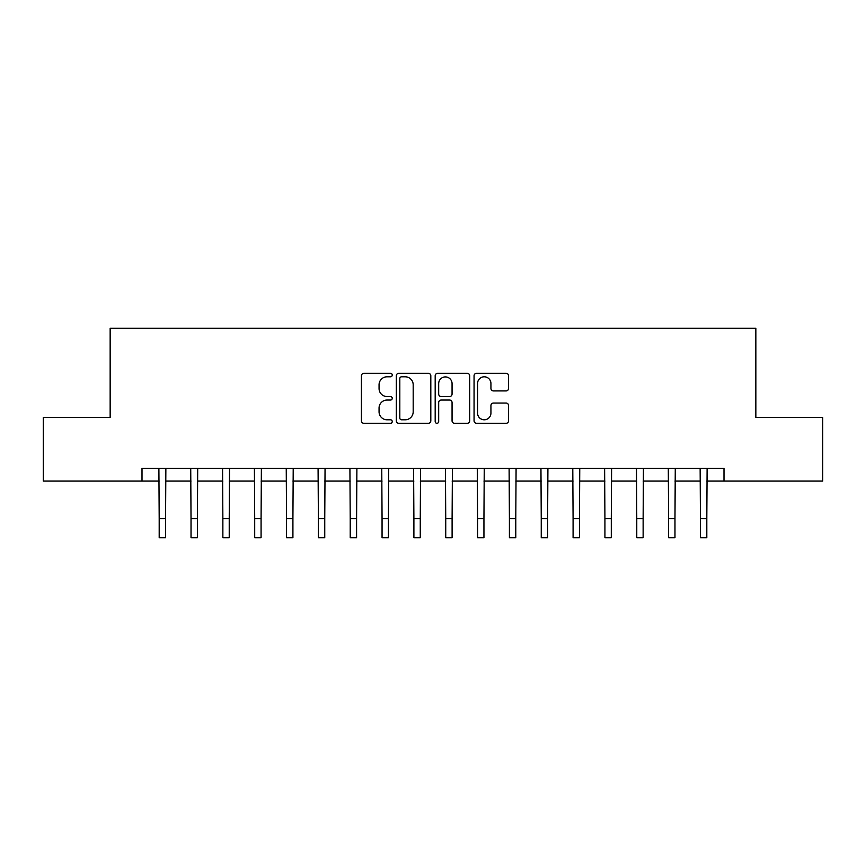 <?xml version="1.0" encoding="UTF-8"?>
<svg xmlns="http://www.w3.org/2000/svg" width="866" height="866" viewBox="0 0 866 866"><rect width="100%" height="100%" fill="white"/><g stroke="black" fill="none" stroke-linecap="round" stroke-linejoin="round"><path stroke-width="1.3" d="M392.244 375.043A1.754 1.754 0 0 0 390.501 373.3L363.936 373.3A2.501 2.501 0 0 0 361.436 375.801L361.436 420.8A2.501 2.501 0 0 0 363.936 423.301L390.501 423.301A1.754 1.754 0 0 0 392.244 421.547A1.754 1.754 0 0 0 390.501 419.793L387.059 419.793A8 8 0 0 1 379.059 411.794L379.059 408.048A8 8 0 0 1 387.059 400.049L390.501 400.049A1.754 1.754 0 0 0 392.244 398.295A1.754 1.754 0 0 0 390.501 396.541L387.059 396.541A8 8 0 0 1 379.059 388.542L379.059 384.796A8 8 0 0 1 387.059 376.797L390.501 376.797A1.754 1.754 0 0 0 392.244 375.043M506.069 390.923A2.501 2.501 0 0 0 508.569 388.423L508.569 375.801A2.501 2.501 0 0 0 506.069 373.3L476.56 373.3A2.501 2.501 0 0 0 474.059 375.801L474.059 420.8A2.501 2.501 0 0 0 476.56 423.301L506.069 423.301A2.501 2.501 0 0 0 508.569 420.8L508.569 405.548A2.501 2.501 0 0 0 506.069 403.047L493.436 403.047A2.501 2.501 0 0 0 490.935 405.548L490.935 413.114A6.69 6.69 0 0 1 484.256 419.793A6.69 6.69 0 0 1 477.567 413.114L477.567 383.486A6.69 6.69 0 0 1 484.256 376.797A6.69 6.69 0 0 1 490.935 383.486L490.935 388.423A2.501 2.501 0 0 0 493.436 390.923L506.069 390.923M142.002 481.074L43.3 481.074L43.3 417.401L110.155 417.401L110.155 328.257L755.845 328.257L755.845 417.401L822.7 417.401L822.7 481.074L723.998 481.074L723.998 468.344L142.002 468.344L142.002 481.074L159.192 481.074M430.813 375.801A2.501 2.501 0 0 0 428.313 373.3L398.815 373.3A2.501 2.501 0 0 0 396.314 375.801L396.314 420.8A2.501 2.501 0 0 0 398.815 423.301L428.313 423.301A2.501 2.501 0 0 0 430.813 420.8L430.813 375.801M437.687 373.3L467.185 373.3A2.501 2.501 0 0 1 469.686 375.801L469.686 420.8A2.501 2.501 0 0 1 467.185 423.301L454.563 423.301A2.501 2.501 0 0 1 452.063 420.8L452.063 402.549A2.501 2.501 0 0 0 449.562 400.049L441.184 400.049A2.501 2.501 0 0 0 438.683 402.549L438.683 421.547A1.754 1.754 0 0 1 436.94 423.301A1.754 1.754 0 0 1 435.187 421.547L435.187 375.801A2.501 2.501 0 0 1 437.687 373.3M165.558 481.074L191.029 481.074M197.394 481.074L222.865 481.074M229.23 481.074L254.701 481.074M261.077 481.074L286.549 481.074M292.914 481.074L318.385 481.074M324.75 481.074L350.221 481.074M356.586 481.074L382.058 481.074M388.423 481.074L413.894 481.074M420.27 481.074L445.73 481.074M452.106 481.074L477.577 481.074M483.942 481.074L509.414 481.074M515.779 481.074L541.25 481.074M547.615 481.074L573.086 481.074M579.451 481.074L604.923 481.074M611.299 481.074L636.77 481.074M643.135 481.074L668.606 481.074M674.971 481.074L700.442 481.074M706.808 481.074L723.998 481.074M401.564 376.797A1.754 1.754 0 0 0 399.811 378.55L399.811 418.051A1.754 1.754 0 0 0 401.564 419.793L405.191 419.793A8 8 0 0 0 413.19 411.794L413.19 384.796A8 8 0 0 0 405.191 376.797L401.564 376.797M452.063 383.606A6.69 6.69 0 0 0 445.373 376.916A6.69 6.69 0 0 0 438.683 383.606L438.683 394.041A2.501 2.501 0 0 0 441.184 396.541L449.562 396.541A2.501 2.501 0 0 0 452.063 394.041L452.063 383.606M158.889 468.344L159.192 518.647L165.558 518.647L165.861 468.344M159.192 518.647L159.192 537.743L165.558 537.743L165.558 518.647M190.726 468.344L191.029 518.647L197.394 518.647L197.697 468.344M191.029 518.647L191.029 537.743L197.394 537.743L197.394 518.647M222.562 468.344L222.865 518.647L229.23 518.647L229.533 468.344M222.865 518.647L222.865 537.743L229.23 537.743L229.23 518.647M254.398 468.344L254.701 518.647L261.077 518.647L261.38 468.344M254.701 518.647L254.701 537.743L261.077 537.743L261.077 518.647M286.245 468.344L286.549 518.647L292.914 518.647L293.217 468.344M286.549 518.647L286.549 537.743L292.914 537.743L292.914 518.647M318.082 468.344L318.385 518.647L324.75 518.647L325.053 468.344M318.385 518.647L318.385 537.743L324.75 537.743L324.75 518.647M349.918 468.344L350.221 518.647L356.586 518.647L356.889 468.344M350.221 518.647L350.221 537.743L356.586 537.743L356.586 518.647M381.754 468.344L382.058 518.647L388.423 518.647L388.726 468.344M382.058 518.647L382.058 537.743L388.423 537.743L388.423 518.647M413.591 468.344L413.894 518.647L420.27 518.647L420.562 468.344M413.894 518.647L413.894 537.743L420.27 537.743L420.27 518.647M445.438 468.344L445.73 518.647L452.106 518.647L452.409 468.344M445.73 518.647L445.73 537.743L452.106 537.743L452.106 518.647M477.274 468.344L477.577 518.647L483.942 518.647L484.246 468.344M477.577 518.647L477.577 537.743L483.942 537.743L483.942 518.647M509.111 468.344L509.414 518.647L515.779 518.647L516.082 468.344M509.414 518.647L509.414 537.743L515.779 537.743L515.779 518.647M540.947 468.344L541.25 518.647L547.615 518.647L547.918 468.344M541.25 518.647L541.25 537.743L547.615 537.743L547.615 518.647M572.783 468.344L573.086 518.647L579.451 518.647L579.755 468.344M573.086 518.647L573.086 537.743L579.451 537.743L579.451 518.647M604.62 468.344L604.923 518.647L611.299 518.647L611.602 468.344M604.923 518.647L604.923 537.743L611.299 537.743L611.299 518.647M636.467 468.344L636.77 518.647L643.135 518.647L643.438 468.344M636.77 518.647L636.77 537.743L643.135 537.743L643.135 518.647M668.303 468.344L668.606 518.647L674.971 518.647L675.274 468.344M668.606 518.647L668.606 537.743L674.971 537.743L674.971 518.647M700.139 468.344L700.442 518.647L706.808 518.647L707.111 468.344M700.442 518.647L700.442 537.743L706.808 537.743L706.808 518.647"/></g></svg>
